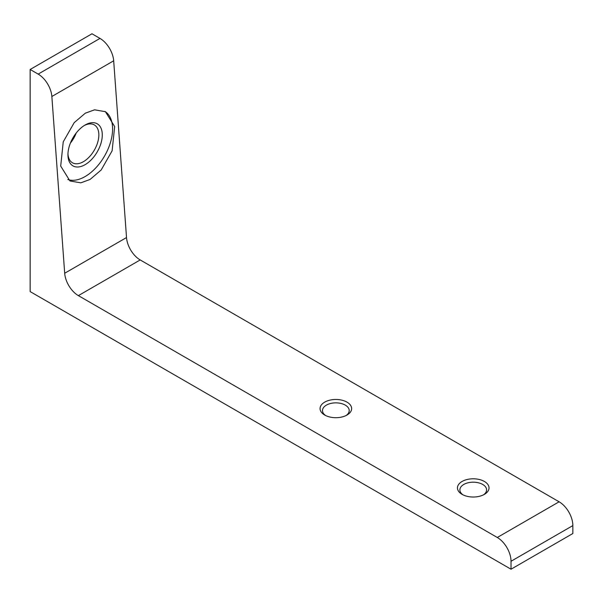 <?xml version="1.0" encoding="UTF-8"?>
<svg xmlns="http://www.w3.org/2000/svg" width="603" height="603" viewBox="0 0 603 603"><rect width="100%" height="100%" fill="white"/><g stroke="black" fill="none" stroke-linecap="round" stroke-linejoin="round"><path stroke-width="0.9" d="M324.685 415.03L324.685 415.03A15.784 9.113 180 0 1 324.685 402.141A15.784 9.113 180 0 1 347.011 402.141A15.784 9.113 180 0 1 347.011 415.03A15.784 9.113 180 0 1 324.685 415.03M346.084 415.527A13.356 7.711 0 0 0 349.205 410.568A13.356 7.711 0 0 0 345.293 405.118A13.356 7.711 0 0 0 330.738 403.445A13.356 7.711 0 0 0 322.492 410.568A13.356 7.711 0 0 0 325.612 415.527M462.079 494.354L462.079 494.354A15.784 9.113 180 0 1 462.079 481.465A15.784 9.113 180 0 1 484.405 481.465A15.784 9.113 180 0 1 484.405 494.354A15.784 9.113 180 0 1 462.079 494.354M483.47 494.852A13.356 7.711 0 0 0 486.598 489.892A13.356 7.711 0 0 0 482.686 484.443A13.356 7.711 0 0 0 468.132 482.769A13.356 7.711 0 0 0 459.885 489.892A13.356 7.711 0 0 0 463.006 494.852M85.106 125.009L85.106 125.009A24.286 14.02 -60 0 1 102.284 134.921A24.286 14.02 -60 0 1 85.106 164.672A24.286 14.02 -60 0 1 67.935 154.752A24.286 14.02 -60 0 1 85.106 125.009L85.106 125.009M67.958 153.72A21.859 12.618 120 0 0 72.458 162.772A21.859 12.618 120 0 0 83.387 161.694A21.859 12.618 120 0 0 97.671 142.429A21.859 12.618 120 0 0 94.317 124.911A21.859 12.618 120 0 0 84.224 125.545M71.365 140.868A24.286 14.02 120 0 0 74.802 134.921M76.227 132.992A21.859 12.618 -60 0 1 70.408 143.069M90.088 179.438L101.153 170.008L112.113 150.833L114.668 126.57L105.412 111.691L94.573 109.814L85.279 113.206L74.207 122.643L63.247 141.818L60.699 166.074L69.956 180.96L80.787 182.837L90.088 179.438M67.83 179.483A38.863 22.439 120 0 0 85.106 176.566A38.863 22.439 120 0 0 110.379 142.707A38.863 22.439 120 0 0 104.952 111.434M30.15 69.481L30.15 291.588L511.02 569.217L572.85 533.519L572.85 525.59L511.02 561.28A19.432 11.216 -120 0 0 497.287 537.484L78.375 295.628A19.432 11.216 60 0 1 64.687 273.249L51.858 96.495A19.432 11.216 -120 0 0 38.17 74.109L30.15 69.481L91.98 33.783L99.992 38.411A19.432 11.216 60 0 1 113.681 60.797L51.858 96.495M64.687 273.249L126.517 237.552L113.681 60.797M511.02 569.217L511.02 561.28M497.287 537.484L559.109 501.794L140.198 259.938L78.375 295.628M126.517 237.552A19.432 11.216 -120 0 0 140.198 259.938M559.109 501.794A19.432 11.216 60 0 1 572.85 525.59M38.17 74.109L99.992 38.411"/></g></svg>
